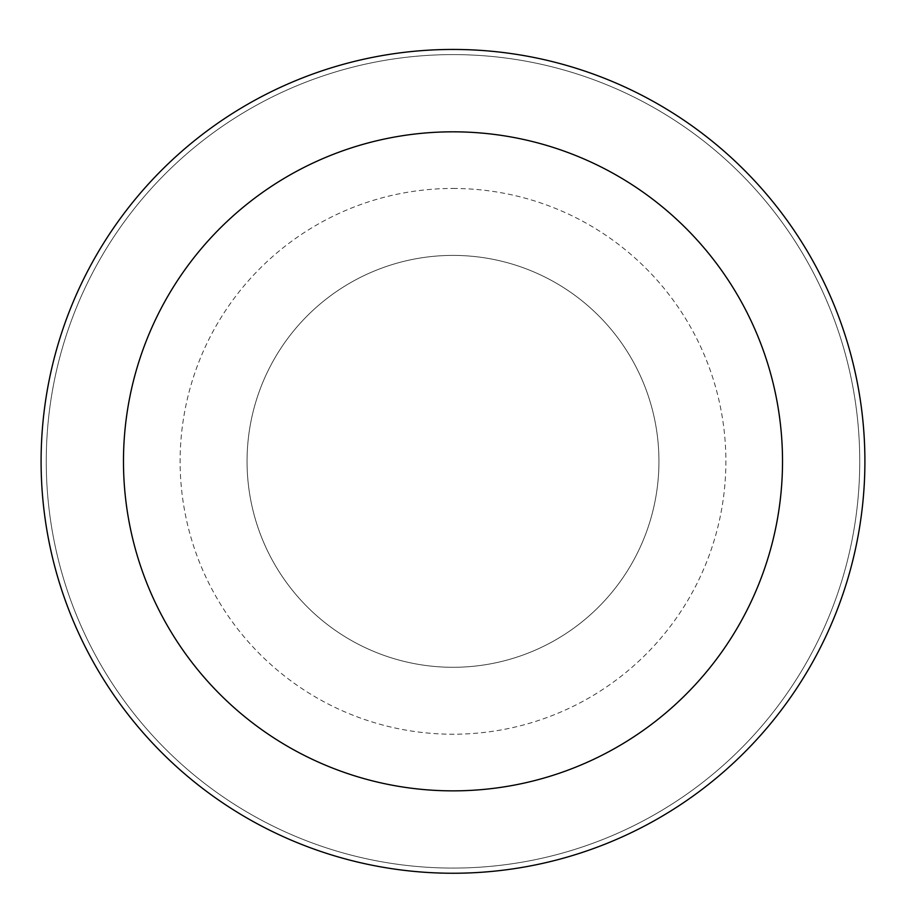 <?xml version="1.0" encoding="UTF-8"?>
<svg xmlns="http://www.w3.org/2000/svg" width="906" height="906" viewBox="0 0 906 906"><rect width="100%" height="100%" fill="white"/><g stroke="black" fill="none" stroke-linecap="round" stroke-linejoin="round"><path stroke-width="0.68" stroke-dasharray="4.53 3.4" d="M453 188.459A272.876 272.876 0 0 1 689.319 597.779A272.876 272.876 0 0 1 216.681 597.779A272.876 272.876 0 0 1 453 188.459M453 255.401A205.945 205.945 0 0 1 631.357 564.313A205.945 205.945 0 0 1 274.643 564.313A205.945 205.945 0 0 1 453 255.401A205.945 205.945 0 0 1 631.357 564.313A205.945 205.945 0 0 1 274.643 564.313A205.945 205.945 0 0 1 453 255.401A205.945 205.945 0 0 1 631.357 564.313A205.945 205.945 0 0 1 274.643 564.313A205.945 205.945 0 0 1 453 255.401A205.945 205.945 0 0 1 631.357 564.313A205.945 205.945 0 0 1 274.643 564.313A205.945 205.945 0 0 1 453 255.401M453 54.598A406.749 406.749 0 0 1 805.253 664.71A406.749 406.749 0 0 1 100.747 664.71A406.749 406.749 0 0 1 453 54.598A406.749 406.749 0 0 1 805.253 664.71A406.749 406.749 0 0 1 100.747 664.71A406.749 406.749 0 0 1 453 54.598M453 49.445A411.89 411.89 0 0 1 809.715 667.292A411.89 411.89 0 0 1 96.285 667.292A411.89 411.89 0 0 1 453 49.445"/><path stroke-width="1.36" d="M453 49.445A411.89 411.89 0 0 1 809.715 667.292A411.89 411.89 0 0 1 96.285 667.292A411.89 411.89 0 0 1 453 49.445M453 131.823A329.512 329.512 0 0 1 738.367 626.103A329.512 329.512 0 0 1 167.633 626.103A329.512 329.512 0 0 1 453 131.823"/></g></svg>
